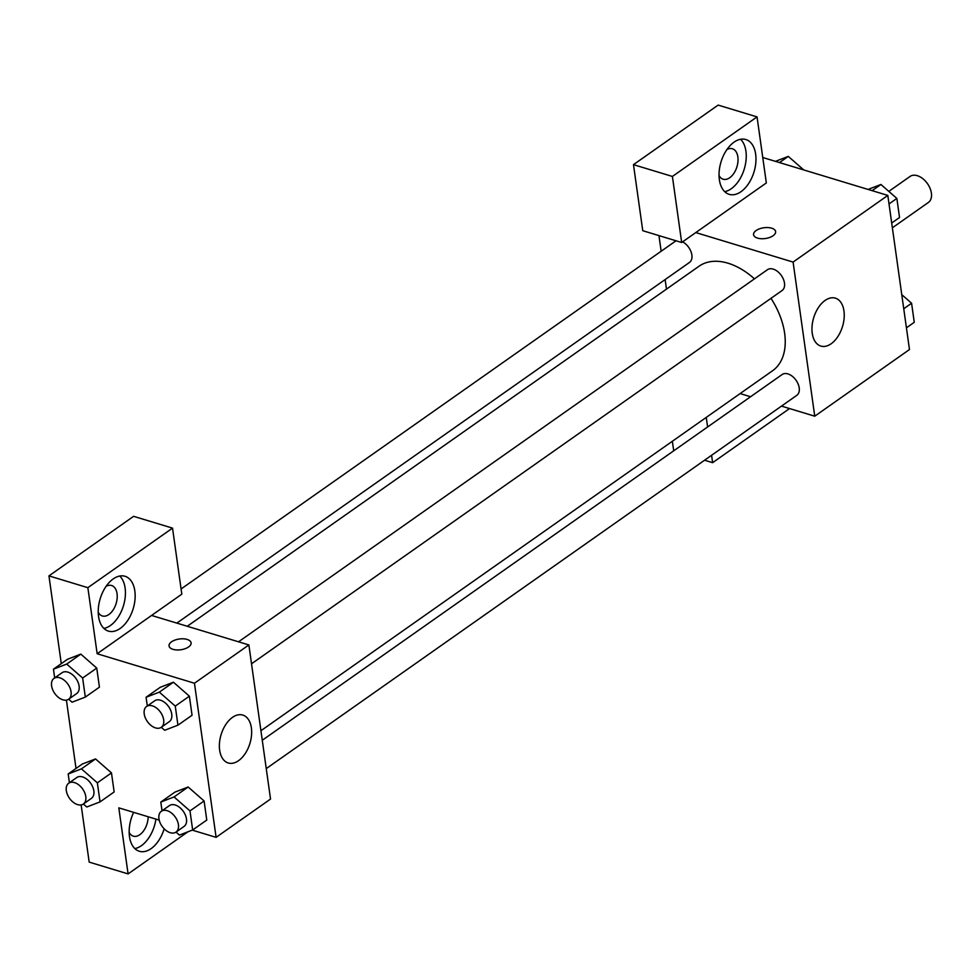 <?xml version="1.0" encoding="UTF-8"?>
<svg xmlns="http://www.w3.org/2000/svg" width="979" height="979" viewBox="0 0 979 979"><rect width="100%" height="100%" fill="white"/><g stroke="black" fill="none" stroke-linecap="round" stroke-linejoin="round"><path stroke-width="1.47" d="M892.371 227.801L928.386 202.457A15.909 10.071 -125.1 0 0 930.05 188.323A15.909 10.071 -125.1 0 0 917.299 175.682A15.909 10.071 -125.1 0 0 910.078 176.428L888.81 191.394M762.763 157.509L887.818 195.421L909.479 349.54L814.748 416.197L781.499 406.114M750.575 396.74L740.136 393.57M706.263 417.409L707.609 426.966M711.586 455.296L712.626 462.675L789.551 408.549M712.626 462.675L704.574 460.228M672.353 441.26L673.699 450.817M831.147 343.764A25.038 15.064 -73.1 0 1 820.843 346.077A25.038 15.064 -73.1 0 1 813.684 317.747A25.038 15.064 -73.1 0 1 835.368 298.154A25.038 15.064 -73.1 0 1 844.094 318.53A25.038 15.064 -73.1 0 1 831.147 343.764M695.788 232.574L766.337 182.938L757.048 116.893L672.402 176.453L681.678 242.498L695.788 232.574L793.088 262.078L887.818 195.421M793.088 262.078L814.748 416.197M775.625 231.595A11.136 5.433 -8 0 0 767.989 227.581A11.136 5.433 -8 0 0 756.082 230.567A11.136 5.433 172 0 1 767.989 227.581A11.136 5.433 172 0 1 775.625 231.595A11.136 5.433 172 0 1 765.345 238.521A11.136 5.433 172 0 1 753.561 234.691A11.136 5.433 172 0 1 756.082 230.567A11.136 5.433 -8 0 0 753.561 234.703M755.653 154.168A28.648 17.243 -73.1 0 1 748.641 183.526A28.648 17.243 -73.1 0 1 729.196 194.344A28.648 17.243 -73.1 0 1 721.009 161.939A28.648 17.243 -73.1 0 1 745.814 139.52A28.648 17.243 -73.1 0 1 755.653 154.168M724.705 191.651A28.648 17.243 106.9 0 0 745.925 151.219A28.648 17.243 106.9 0 0 740.589 139.263M726.907 149.554A15.909 9.582 -73.1 0 1 732.39 148.759A15.909 9.582 -73.1 0 1 737.946 161.706A15.909 9.582 -73.1 0 1 729.71 177.75A15.909 9.582 -73.1 0 1 723.163 179.218A15.909 9.582 -73.1 0 1 719.039 175.498M757.048 116.893L718.133 105.096L633.474 164.656L642.762 230.701L681.678 242.498M672.402 176.453L633.474 164.656M666.479 289.123L665.133 279.566M661.155 251.236L658.953 235.609M676.354 240.883A12.727 8.052 -125.1 0 0 674.812 241.629L181.078 588.979M176.832 623.109L689.461 262.458A12.727 8.052 -125.1 0 0 691.223 252.313A12.727 8.052 -125.1 0 0 682.596 241.862M266.251 768.601L796.808 395.332A12.727 8.052 -125.1 0 0 798.142 384.037A12.727 8.052 -125.1 0 0 787.936 373.917A12.727 8.052 -125.1 0 0 782.16 374.516L262.262 740.271M251.517 663.799L782.086 290.53A12.727 8.052 -125.1 0 0 783.408 279.235A12.727 8.052 -125.1 0 0 773.214 269.115A12.727 8.052 -125.1 0 0 767.438 269.714L238.533 641.808M754.442 278.856A63.904 40.433 -125.1 0 0 728.046 263.216A63.904 40.433 -125.1 0 0 699.043 266.215L187.258 626.266M260.928 730.713L772.578 370.747A63.904 40.433 -125.1 0 0 770.987 298.338M151.574 615.448L181.813 594.18L172.524 528.122L87.865 587.681L97.154 653.739L151.574 615.448L248.874 644.941L270.534 799.06L216.102 837.351L192.276 830.131M172.524 528.122L133.609 516.325L48.95 575.885L61.285 663.664M66.413 700.107L76.019 768.454M81.135 804.909L89.175 862.107L128.09 873.904L118.814 807.859L159.21 820.108M148.172 816.755A15.909 9.582 -73.1 0 1 139.85 834.671A15.909 9.582 -73.1 0 1 133.291 836.139A15.909 9.582 -73.1 0 1 129.179 832.431M134.833 848.585A28.648 17.243 106.9 0 0 155.93 819.105M164.154 828.809A28.648 17.243 -73.1 0 1 139.336 851.277A28.648 17.243 -73.1 0 1 133.658 812.35M106.099 586.323A15.909 9.582 -73.1 0 1 111.582 585.515A15.909 9.582 -73.1 0 1 116.134 603.517A15.909 9.582 -73.1 0 1 102.354 615.975A15.909 9.582 -73.1 0 1 98.23 612.254M103.896 628.408A28.648 17.243 106.9 0 0 125.104 587.975A28.648 17.243 106.9 0 0 119.768 576.031M134.833 590.937A28.648 17.243 -73.1 0 1 127.833 620.282A28.648 17.243 -73.1 0 1 108.388 631.1A28.648 17.243 -73.1 0 1 100.201 598.695A28.648 17.243 -73.1 0 1 125.006 576.276A28.648 17.243 -73.1 0 1 134.833 590.937M87.865 587.681L48.95 575.885M187.968 831.783L128.09 873.904M97.362 782.821L111.471 772.896L114.151 791.962L111.471 772.896L95.538 758.933L82.285 764.048L95.538 758.933L81.428 768.858L97.362 782.821L100.042 801.887L86.788 807.002L83.386 804.016A12.727 8.052 -125.1 0 0 84.708 792.709A12.727 8.052 -125.1 0 0 74.502 782.6A12.727 8.052 -125.1 0 0 68.726 783.188A12.727 8.052 -125.1 0 0 69.46 798.24A12.727 8.052 -125.1 0 0 83.374 804.016L91.439 798.338A12.727 8.052 -125.1 0 0 92.772 787.043A12.727 8.052 -125.1 0 0 82.566 776.922A12.727 8.052 -125.1 0 0 76.79 777.522L68.726 783.188M162.037 810.796L160.801 802.058L174.911 792.133L188.152 786.994L204.097 800.981L206.777 820.047L204.097 800.981L189.987 810.906L192.667 829.972L179.414 835.075L176.012 832.089M147.303 705.994L146.079 697.256L160.189 687.331L173.43 682.192M146.079 697.256L159.332 692.141L175.265 706.104L189.375 696.179L192.055 715.245L189.375 696.179L173.442 682.216L160.189 687.331M54.677 677.909L53.453 669.171L66.707 664.068L82.64 678.019L96.75 668.094L99.43 687.16L96.75 668.094L80.816 654.131L67.563 659.246L80.804 654.107M97.154 653.739L194.454 683.232L216.102 837.351M238.558 760.671A25.038 15.064 -73.1 0 1 228.254 762.984A25.038 15.064 -73.1 0 1 221.095 734.654A25.038 15.064 -73.1 0 1 242.78 715.062A25.038 15.064 -73.1 0 1 251.505 735.437A25.038 15.064 -73.1 0 1 238.558 760.671M194.454 683.232L248.874 644.941M191.101 642.836A11.136 5.433 -8 0 0 183.452 638.822A11.136 5.433 -8 0 0 171.558 641.808A11.136 5.433 172 0 1 183.452 638.81A11.136 5.433 172 0 1 191.101 642.824A11.136 5.433 172 0 1 180.821 649.75A11.136 5.433 172 0 1 169.037 645.932A11.136 5.433 172 0 1 171.558 641.796A11.136 5.433 -8 0 0 169.037 645.932M175.265 706.104L177.945 725.17L164.692 730.273L161.278 727.287A12.727 8.052 -125.1 0 0 162.6 715.992A12.727 8.052 -125.1 0 0 152.406 705.871A12.727 8.052 -125.1 0 0 146.617 706.471A12.727 8.052 -125.1 0 0 147.364 721.523A12.727 8.052 -125.1 0 0 161.278 727.299L169.33 721.621A12.727 8.052 -125.1 0 0 170.664 710.313A12.727 8.052 -125.1 0 0 160.458 700.205A12.727 8.052 -125.1 0 0 154.682 700.805L146.617 706.471M159.332 692.141L173.442 682.216M177.945 725.17L192.055 715.245M160.801 802.058L174.054 796.943L189.987 810.906M176 832.101L184.064 826.423A12.727 8.052 -125.1 0 0 185.398 815.115A12.727 8.052 -125.1 0 0 175.192 805.007A12.727 8.052 -125.1 0 0 169.416 805.595L161.351 811.273A12.727 8.052 -125.1 0 0 162.086 826.325A12.727 8.052 -125.1 0 0 176 832.101A12.727 8.052 -125.1 0 0 177.334 820.794A12.727 8.052 -125.1 0 0 167.128 810.673A12.727 8.052 -125.1 0 0 161.351 811.273M174.911 792.133L188.164 787.018L174.054 796.943M192.667 829.972L206.777 820.047M82.64 678.019L85.32 697.085L72.067 702.2L68.652 699.214A12.727 8.052 -125.1 0 0 69.974 687.907A12.727 8.052 -125.1 0 0 59.768 677.798A12.727 8.052 -125.1 0 0 53.992 678.386A12.727 8.052 -125.1 0 0 54.738 693.438A12.727 8.052 -125.1 0 0 68.64 699.214L76.705 693.536A12.727 8.052 -125.1 0 0 78.039 682.241A12.727 8.052 -125.1 0 0 67.832 672.12A12.727 8.052 -125.1 0 0 62.056 672.72L53.992 678.386M53.453 669.171L67.563 659.246M66.707 664.068L80.816 654.131M85.32 697.085L99.43 687.16M69.411 782.71L68.175 773.973L81.428 768.858M68.175 773.973L82.285 764.048M100.042 801.887L114.151 791.962M868.067 189.436L880.916 184.48L896.862 198.443L899.542 217.509L891.698 223.016M872.13 190.672L880.916 184.48M889.018 203.95L896.862 198.443M901.769 294.642L911.584 303.245L914.264 322.311L906.432 327.818M903.752 308.752L911.584 303.245M775.441 161.351L788.291 156.395L803.747 169.93M779.504 162.587L788.291 156.395"/></g></svg>
